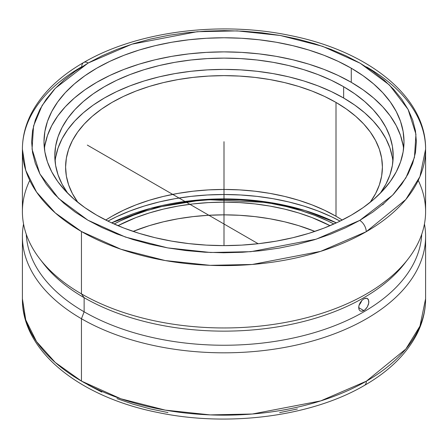 <?xml version="1.0" encoding="UTF-8"?>
<svg xmlns="http://www.w3.org/2000/svg" width="448" height="448" viewBox="0 0 448 448"><rect width="100%" height="100%" fill="white"/><g stroke="black" fill="none" stroke-linecap="round" stroke-linejoin="round"><path stroke-width="0.67" d="M366.554 66.914A201.6 116.39 180 0 1 425.6 149.218L419.95 176.579L405.804 199.522L366.24 231.7A9.218 5.309 -119.9 0 0 359.738 220.405L345.733 227.702L330.557 234.175L314.35 239.753L297.282 244.39L279.507 248.041L261.195 250.673L242.53 252.252L223.686 252.767L204.842 252.213L186.183 250.6L167.888 247.934L150.136 244.255L133.09 239.585L116.922 233.974L101.78 227.472L87.814 220.147L75.158 212.072L63.935 203.314L54.253 193.967L46.2 184.117L39.861 173.858L35.286 163.29L32.53 152.51L31.618 141.635L32.553 130.754L35.33 119.98L39.917 109.413L46.278 99.159L54.354 89.314L64.053 79.974L75.292 71.226L87.965 63.157L55.317 88.284L42.118 105.504L33.555 125.961L32.054 149.184L39.917 173.975L58.582 198.408L87.814 220.147L125.412 237.07L167.692 247.901L210.61 252.498L250.835 251.681L316.142 239.198L359.738 220.405A9.218 5.309 60.1 0 1 366.24 231.7L320.611 251.378L252.246 264.466L210.134 265.334L165.178 260.546L120.87 249.228L81.446 231.521L55.272 212.918L36.562 192.074L25.766 170.408L22.4 149.218A201.6 116.39 180 0 1 81.76 66.735A9.218 5.309 -119.9 0 1 83.67 62.518A9.218 5.309 60.1 0 1 88.262 62.983L87.965 63.157L88.262 62.983A9.218 5.309 -119.9 0 0 83.67 62.518C59.388 76.485 41.989 93.374 31.483 113.187C25.469 124.807 22.439 136.819 22.4 149.218A201.6 116.39 180 0 0 81.446 231.521L81.446 293.871A201.6 116.39 0 0 0 301.151 319.099A201.6 116.39 0 0 0 425.6 211.568L425.6 149.218A201.6 116.39 180 0 1 366.24 231.7A201.6 116.39 180 0 1 81.446 231.521L81.446 293.871L84.134 297.69A197.798 114.195 0 0 0 404.566 263.564A197.798 114.195 0 0 0 406.252 261.324A197.798 114.195 180 0 1 84.134 297.69L84.134 311.802A197.798 114.195 0 0 0 297.091 337.165A197.798 114.195 0 0 0 421.719 234.298A197.798 114.195 180 0 1 297.091 337.165A197.798 114.195 180 0 1 84.134 311.802L81.446 318.73A201.6 116.39 0 0 0 311.002 341.426A201.6 116.39 0 0 0 424.446 224A201.6 116.39 180 0 1 425.6 236.426A201.6 116.39 180 0 1 301.151 343.963A201.6 116.39 180 0 1 81.446 318.73L81.446 381.08L120.887 398.793L165.217 410.11L210.196 414.893L252.336 414.014L320.718 400.898L366.341 381.198A9.218 5.314 60.1 0 1 364.431 385.42A9.218 5.314 -119.9 0 0 366.341 381.198A201.6 116.39 0 0 0 425.6 298.777L425.6 236.426M22.4 236.426L22.4 298.777L25.766 319.962L36.557 341.628L55.266 362.471L81.446 381.08A201.6 116.39 0 0 0 366.341 381.198L405.838 349.031L419.961 326.11L425.6 298.777C425.561 311.08 422.576 323.002 416.657 334.538C406.185 354.441 388.78 371.398 364.431 385.42C311.248 416.629 227.853 427.342 157.528 412.423C79.694 397.018 21.801 351.182 22.4 298.777A201.6 116.39 0 0 0 81.446 381.08L81.446 318.73A201.6 116.39 180 0 1 22.4 236.426A201.6 116.39 180 0 1 23.554 224A201.6 116.39 0 0 0 81.446 318.73L84.134 311.802A197.798 114.195 180 0 1 26.281 234.298A197.798 114.195 0 0 0 84.134 311.802L84.134 297.69A197.798 114.195 180 0 1 41.748 261.324M44.867 145.617L47.46 135.531L51.75 125.636L57.702 116.032L65.257 106.814L74.334 98.067L84.857 89.874L96.723 82.32L109.81 75.471L123.995 69.395L139.149 64.154L155.114 59.791L171.746 56.358L188.882 53.878L206.354 52.382L224 51.884L241.646 52.382L259.118 53.878L276.254 56.358L292.886 59.791L308.851 64.154L324.005 69.395L338.19 75.471L351.277 82.32L351.277 68.208A180.001 103.925 180 0 1 404.001 141.697A180.001 103.925 180 0 1 292.886 237.703A180.001 103.925 180 0 1 96.723 215.18A180.001 103.925 180 0 1 43.999 141.697A180.001 103.925 180 0 1 155.114 45.685A180.001 103.925 180 0 1 351.277 68.208L351.277 82.32A180.001 103.925 0 0 0 160.804 58.498A180.001 103.925 0 0 0 44.414 148.747M55.614 157.517L58.05 148.03L62.087 138.734L67.682 129.707L74.777 121.044L83.317 112.818L93.206 105.118L104.356 98.017L116.659 91.577L129.998 85.865L144.239 80.937L159.247 76.838L174.882 73.612L190.988 71.282L207.413 69.877L224 69.406L240.587 69.877L257.012 71.282L273.118 73.612L288.753 76.838L303.761 80.937L318.002 85.865L331.341 91.577L343.644 98.017L343.644 86.727L331.341 80.293L318.002 74.581L303.761 69.653L288.753 65.554L273.118 62.322L257.012 59.993L240.587 58.587L224 58.117L207.413 58.587L190.988 59.993L174.882 62.322L159.247 65.554L144.239 69.653L129.998 74.581L116.659 80.293L104.356 86.727L93.206 93.834L83.317 101.534L74.777 109.754L67.682 118.418L62.087 127.445L58.05 136.746L55.614 146.227L54.802 155.803L55.614 165.379L58.05 174.86L62.087 184.162L67.76 193.295A169.198 97.686 180 0 1 54.802 155.803A169.198 97.686 180 0 1 159.247 65.554A169.198 97.686 180 0 1 343.644 86.727L343.644 98.017A169.198 97.686 0 0 0 163.794 75.796A169.198 97.686 0 0 0 55.082 161.448M418.236 180.393A201.6 116.39 180 0 1 408.033 259.084A201.6 116.39 180 0 1 81.446 293.871A201.6 116.39 180 0 1 39.967 259.084A201.6 116.39 180 0 1 29.764 180.393M364.851 309.938L361.9 311.298L360.214 310.957L359.078 309.663L358.781 306.432L359.57 303.884L361.9 300.434L363.866 298.866L366.666 298.211L368.491 299.74L368.771 302.96L367.416 306.802L364.851 309.938M368.038 299.001L368.861 301.756L368.491 304.237L367.416 306.802L365.798 309.047L363.866 310.626L358.68 307.636L363.866 310.626L361.9 311.298L360.214 310.957L359.078 309.663L358.68 307.63L359.083 305.166L360.22 302.641L361.9 300.434L363.866 298.866L365.803 298.183L367.422 298.486M77.857 202.362A158.402 91.454 180 0 1 65.598 167.093A158.402 91.454 180 0 1 163.386 82.6A158.402 91.454 180 0 1 336.006 102.424L336.006 216.238A158.402 91.454 0 0 0 105.762 220.052L111.994 216.238L123.514 210.213L135.996 204.865L149.33 200.25L163.386 196.414L178.018 193.39L193.099 191.212L208.477 189.89L224 189.454L239.523 189.89L254.901 191.212L269.982 193.39L284.614 196.414L298.67 200.25L312.004 204.865L324.486 210.213L336.006 216.238L336.006 102.424A158.402 91.454 180 0 1 382.402 167.093A158.402 91.454 180 0 1 370.143 202.362L375.581 193.637L379.355 184.934L381.64 176.053L382.402 167.093L381.64 158.127L379.355 149.251L375.581 140.543L370.345 132.093L363.698 123.978L355.706 116.284L346.444 109.077L336.006 102.424L324.486 96.398L312.004 91.05L298.67 86.436L284.614 82.6L269.982 79.576L254.901 77.398L239.523 76.082L224 75.639L208.477 76.082L193.099 77.398L178.018 79.576L163.386 82.6L149.33 86.436L135.996 91.05L123.514 96.398L111.994 102.424L101.556 109.077L92.294 116.284L84.302 123.978L77.655 132.093L72.419 140.543L68.645 149.251L66.36 158.127L65.598 167.093L66.36 176.053L68.645 184.934L72.419 193.637L77.857 202.362M359.122 305.043A7.202 4.155 120 0 0 361.698 300.653M340.082 221.122A169.198 97.686 0 0 0 107.918 221.122L116.659 216.681L129.998 210.969L144.239 206.041L159.247 201.942L174.882 198.71L190.988 196.381L207.413 194.975L224 194.505L240.587 194.975L257.012 196.381L273.118 198.71L288.753 201.942L303.761 206.041L318.002 210.969L331.341 216.681L340.082 221.122M336.381 222.874A172.799 99.764 0 0 0 111.619 222.874L150.22 208.443L204.506 199.528L271.079 202.664L305.099 210.56L336.381 222.874M117.958 225.669A158.402 91.454 180 0 1 330.042 225.669L312.004 217.566L298.67 212.951L284.614 209.11L269.982 206.091L254.901 203.907L239.523 202.591L224 202.149L208.477 202.591L193.099 203.907L178.018 206.091L163.386 209.11L149.33 212.951L135.996 217.566L117.958 225.669M314.877 231.398A158.402 91.454 0 0 0 133.123 231.398L149.33 225.646L163.386 221.81L178.018 218.786L193.099 216.608L208.477 215.292L224 214.85L239.523 215.292L254.901 216.608L269.982 218.786L284.614 221.81L298.67 225.646L314.882 231.398M114.117 224.006A163.117 94.175 180 0 1 333.883 224.006L327.477 220.802L314.619 215.298L300.894 210.549L286.423 206.595L271.348 203.482L255.825 201.236L239.988 199.881L224 199.427L208.012 199.881L192.175 201.236L176.652 203.482L161.577 206.595L147.106 210.549L133.381 215.298L120.523 220.802L114.117 224.006M297.394 408.974L279.619 412.63M167.978 412.558L150.214 408.878L133.162 404.214L116.984 398.602M101.836 392.106L87.864 384.782M359.033 305.138L360.685 302.91L361.788 300.367M342.238 220.052L336.006 216.238A158.402 91.454 0 0 1 342.238 220.052M392.918 161.448A169.198 97.686 0 0 0 343.644 98.017L354.794 105.118L364.683 112.818L373.223 121.044L380.318 129.707L385.913 138.734L389.95 148.03L392.386 157.517M39.967 259.084L43.434 263.564A197.798 114.195 0 0 0 84.134 297.69L81.446 293.871A201.6 116.39 0 0 1 22.4 211.568L22.4 149.218M343.644 86.727A169.198 97.686 180 0 1 393.198 155.803A169.198 97.686 180 0 1 380.24 193.295L385.913 184.162L389.95 174.86L392.386 165.379L393.198 155.803L392.386 146.227L389.95 136.746L385.913 127.445L380.318 118.418L373.223 109.754L364.683 101.534L354.794 93.834L343.644 86.727M403.586 148.747A180.001 103.925 0 0 0 351.277 82.32L363.143 89.874L373.666 98.067L382.743 106.814L390.298 116.032L396.25 125.636L400.54 135.531L403.133 145.617M384.171 203.224L382.743 204.792M359.738 220.405L392.683 195.104L405.882 177.89L414.445 157.427L415.946 134.204L408.083 109.418L389.418 84.98L360.186 63.241L322.588 46.318L280.308 35.487L237.39 30.89L197.165 31.707L131.858 44.19L88.262 62.983L102.267 55.686L117.443 49.213L133.65 43.635L150.718 38.998L168.493 35.347L186.805 32.721L205.47 31.136L224.314 30.621L243.158 31.175L261.817 32.788L280.112 35.454L297.864 39.133L314.91 43.803L331.078 49.414L346.22 55.916L360.186 63.241L372.842 71.322L384.065 80.074L393.747 89.421L401.8 99.271L408.139 109.53L412.714 120.098L415.47 130.878L416.382 141.753L415.447 152.634L412.67 163.408L408.083 173.975L401.722 184.229L393.646 194.074L383.947 203.414L372.708 212.162L359.738 220.405M96.723 215.18L109.81 222.029L123.995 228.105L139.149 233.346L155.114 237.703L171.746 241.142L188.882 243.617L206.354 245.118L224 245.616L241.646 245.118L259.118 243.617L276.254 241.142L292.886 237.703L308.851 233.346L324.005 228.105L338.19 222.029L351.277 215.18L363.143 207.62L373.666 199.433L382.743 190.68L390.298 181.462L396.25 171.858L400.54 161.969L403.133 151.878L404.001 141.697L403.133 131.51L400.54 121.419L396.25 111.53L390.298 101.926L382.743 92.708L373.666 83.961L363.143 75.768L351.277 68.208L338.19 61.359L324.005 55.289L308.851 50.042L292.886 45.685L276.254 42.246L259.118 39.771L241.646 38.27L224 37.772L206.354 38.27L188.882 39.771L171.746 42.246L155.114 45.685L139.149 50.042L123.995 55.289L109.81 61.359L96.723 68.208L84.857 75.768L74.334 83.961L65.257 92.708L57.702 101.926L51.75 111.53L47.46 121.419L44.867 131.51L43.999 141.697L44.867 151.878L47.46 161.969L51.75 171.858L57.702 181.462L65.257 190.68L74.334 199.433L84.857 207.62L96.723 215.18M224 141.697L224 245.616M87.315 145.085L258.171 243.729M408.033 259.084L404.566 263.564M425.6 149.218C426.199 96.818 368.312 50.982 290.478 35.571C220.198 20.664 136.858 31.349 83.67 62.518"/></g></svg>
